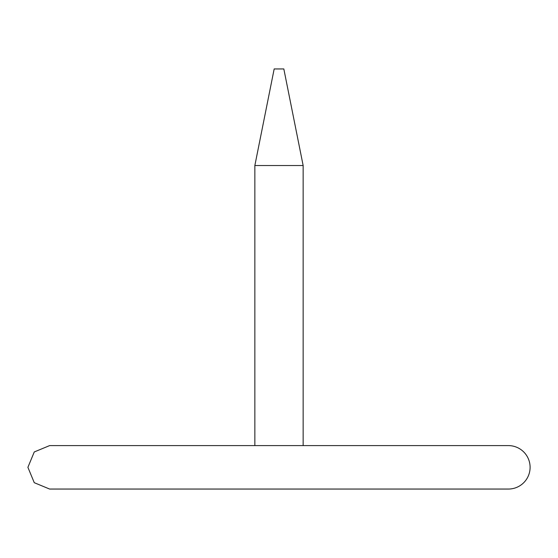 <?xml version="1.0" encoding="UTF-8"?>
<svg xmlns="http://www.w3.org/2000/svg" width="558" height="558" viewBox="0 0 558 558"><rect width="100%" height="100%" fill="white"/><g stroke="black" fill="none" stroke-linecap="round" stroke-linejoin="round"><path stroke-width="0.84" d="M64.114 445.598L493.886 445.598M49.627 445.598L508.373 445.598A21.727 21.727 0 0 1 530.1 467.325A21.727 21.727 0 0 1 508.373 489.052L49.627 489.052L34.261 482.691L27.9 467.325L34.261 451.959L49.627 445.598M303.147 165.524L283.827 68.948L274.173 68.948L254.853 165.524L303.147 165.524L303.147 445.598M254.853 165.524L254.853 445.598"/></g></svg>
